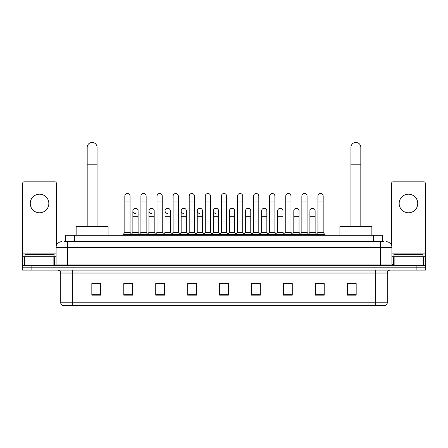 <?xml version="1.0" encoding="UTF-8"?>
<svg xmlns="http://www.w3.org/2000/svg" width="448" height="448" viewBox="0 0 448 448"><rect width="100%" height="100%" fill="white"/><g stroke="black" fill="none" stroke-linecap="round" stroke-linejoin="round"><path stroke-width="0.67" d="M65.688 241.662L65.688 235.273L382.312 235.273L382.312 241.662M64.075 241.662L384.059 241.662M63.941 241.662L67.715 241.662L67.715 247.47L56.095 247.47L56.095 264.029A1.45 1.45 0 0 1 54.645 265.479M61.908 241.662A5.807 5.807 0 0 0 56.095 247.47M386.092 241.662A5.807 5.807 0 0 1 391.905 247.47L391.905 264.029L393.355 265.479M31.114 265.479L22.4 265.479L22.4 267.803L31.114 267.803L22.4 267.803L22.4 270.127L31.114 270.127L31.114 267.803L416.886 267.803L31.114 267.803L31.114 265.479L416.886 265.479L416.886 267.803L425.6 267.803L416.886 267.803L416.886 270.127L31.114 270.127M416.886 270.127L425.6 270.127L425.6 265.479L416.886 265.479M387.257 302.781C387.173 304.175 386.478 305.105 385.162 305.57L375.637 305.57L375.637 302.781L387.257 302.781L387.257 273.034A2.906 2.906 0 0 1 390.158 270.127M375.637 305.57L62.838 305.57A2.906 2.906 0 0 1 60.743 302.781L60.743 273.034C60.575 271.27 59.606 270.301 57.842 270.127M356.171 295.142L356.171 283.522L347.458 283.522L347.458 295.142L356.171 295.142M324.218 295.142L324.218 283.522L315.504 283.522L315.504 295.142L324.218 295.142M292.264 295.142L292.264 283.522L283.55 283.522L283.55 295.142L292.264 295.142M260.31 295.142L260.31 283.522L251.597 283.522L251.597 295.142L260.31 295.142M100.542 295.142L100.542 283.522L91.829 283.522L91.829 295.142L100.542 295.142M132.496 295.142L132.496 283.522L123.782 283.522L123.782 295.142L132.496 295.142M164.45 295.142L164.45 283.522L155.736 283.522L155.736 295.142L164.45 295.142M196.403 295.142L196.403 283.522L187.69 283.522L187.69 295.142L196.403 295.142M228.357 295.142L228.357 283.522L219.643 283.522L219.643 295.142L228.357 295.142M285.466 283.578L291.278 283.578M317.654 283.578L323.462 283.578M188.91 283.578L194.718 283.578M156.722 283.578L162.534 283.578M124.538 283.578L130.346 283.578M253.282 283.578L259.09 283.578M221.094 283.578L226.906 283.578M100.542 283.578L91.829 283.578M356.171 283.578L347.458 283.578M54.062 256.766L54.062 254.442L25.015 254.442L25.015 256.766M39.542 194.197A9.296 9.296 0 0 0 30.246 203.493A9.296 9.296 0 0 0 39.542 212.789A9.296 9.296 0 0 0 48.832 203.493A9.296 9.296 0 0 0 39.542 194.197M53.122 265.479L53.122 256.766L25.956 256.766L25.956 265.479M56.386 245.655L56.386 183.271A1.45 1.45 0 0 0 54.936 181.821L24.142 181.821A1.45 1.45 0 0 0 22.691 183.271L22.691 256.766L25.956 256.766M53.122 256.766L56.095 256.766M22.691 265.479L22.691 256.766M87.181 226.554L87.181 147.37A4.939 4.939 0 0 1 92.12 142.43A4.939 4.939 0 0 1 97.054 147.37A4.939 4.939 0 0 0 92.12 142.43M97.054 226.554L97.054 147.37M108.097 235.273L108.097 226.554L76.143 226.554L76.143 235.273M350.946 226.554L350.946 147.37A4.939 4.939 0 0 1 355.88 142.43A4.939 4.939 0 0 1 360.819 147.37A4.939 4.939 0 0 0 355.88 142.43M360.819 226.554L360.819 147.37M371.857 235.273L371.857 226.554L339.903 226.554L339.903 235.273M124.824 201.925L130.054 201.925L130.054 232.366L124.824 232.366L124.824 196.112A2.615 2.615 0 0 1 127.607 193.502A2.615 2.615 0 0 1 130.054 196.112A2.615 2.615 0 0 0 127.607 193.502M124.824 232.366L123.082 234.69L123.082 235.273M130.054 232.366L131.796 234.69L123.082 234.69M140.918 232.366L140.918 201.925L146.149 201.925L146.149 232.366L140.918 232.366L139.177 234.69L131.796 234.69L131.796 235.273M140.918 201.925L140.918 196.112A2.615 2.615 0 0 1 143.696 193.502A2.615 2.615 0 0 1 146.149 196.112A2.615 2.615 0 0 0 143.696 193.502M146.149 232.366L147.89 234.69L139.177 234.69L139.177 235.273M157.013 232.366L157.013 201.925L162.243 201.925L162.243 232.366L157.013 232.366L155.271 234.69L147.89 234.69L147.89 235.273M157.013 201.925L157.013 196.112A2.615 2.615 0 0 1 159.79 193.502A2.615 2.615 0 0 1 162.243 196.112A2.615 2.615 0 0 0 159.79 193.502M162.243 232.366L163.985 234.69L155.271 234.69L155.271 235.273M173.107 232.366L173.107 201.925L178.338 201.925L178.338 232.366L173.107 232.366L171.366 234.69L163.985 234.69L163.985 235.273M173.107 201.925L173.107 196.112A2.615 2.615 0 0 1 175.885 193.502A2.615 2.615 0 0 1 178.338 196.112A2.615 2.615 0 0 0 175.885 193.502M178.338 232.366L180.079 234.69L171.366 234.69L171.366 235.273M189.202 232.366L189.202 201.925L194.426 201.925L194.426 232.366L189.202 232.366L187.454 234.69L180.079 234.69L180.079 235.273M189.202 201.925L189.202 196.112A2.615 2.615 0 0 1 191.979 193.502A2.615 2.615 0 0 1 194.426 196.112A2.615 2.615 0 0 0 191.979 193.502M194.426 232.366L196.174 234.69L187.454 234.69L187.454 235.273M205.29 232.366L205.29 201.925L210.521 201.925L210.521 232.366L205.29 232.366L203.549 234.69L196.174 234.69L196.174 235.273M205.29 201.925L205.29 196.112A2.615 2.615 0 0 1 208.074 193.502A2.615 2.615 0 0 1 210.521 196.112A2.615 2.615 0 0 0 208.074 193.502M210.521 232.366L212.262 234.69L203.549 234.69L203.549 235.273M221.385 232.366L221.385 201.925L226.615 201.925L226.615 232.366L221.385 232.366L219.643 234.69L212.262 234.69L212.262 235.273M221.385 201.925L221.385 196.112A2.615 2.615 0 0 1 224.162 193.502A2.615 2.615 0 0 1 226.615 196.112A2.615 2.615 0 0 0 224.162 193.502M226.615 232.366L228.357 234.69L219.643 234.69L219.643 235.273M237.479 232.366L237.479 201.925L242.71 201.925L242.71 232.366L237.479 232.366L235.738 234.69L228.357 234.69L228.357 235.273M237.479 201.925L237.479 196.112A2.615 2.615 0 0 1 240.257 193.502A2.615 2.615 0 0 1 242.71 196.112A2.615 2.615 0 0 0 240.257 193.502M242.71 232.366L244.451 234.69L235.738 234.69L235.738 235.273M253.574 232.366L253.574 201.925L258.798 201.925L258.798 232.366L253.574 232.366L251.826 234.69L244.451 234.69L244.451 235.273M253.574 201.925L253.574 196.112A2.615 2.615 0 0 1 256.351 193.502A2.615 2.615 0 0 1 258.798 196.112A2.615 2.615 0 0 0 256.351 193.502M258.798 232.366L260.546 234.69L251.826 234.69L251.826 235.273M269.662 232.366L269.662 201.925L274.893 201.925L274.893 232.366L269.662 232.366L267.921 234.69L260.546 234.69L260.546 235.273M269.662 201.925L269.662 196.112A2.615 2.615 0 0 1 272.446 193.502A2.615 2.615 0 0 1 274.893 196.112A2.615 2.615 0 0 0 272.446 193.502M274.893 232.366L276.634 234.69L267.921 234.69L267.921 235.273M285.757 232.366L285.757 201.925L290.987 201.925L290.987 232.366L285.757 232.366L284.015 234.69L276.634 234.69L276.634 235.273M285.757 201.925L285.757 196.112A2.615 2.615 0 0 1 288.534 193.502A2.615 2.615 0 0 1 290.987 196.112A2.615 2.615 0 0 0 288.534 193.502M290.987 232.366L292.729 234.69L284.015 234.69L284.015 235.273M301.851 232.366L301.851 201.925L307.082 201.925L307.082 232.366L301.851 232.366L300.11 234.69L292.729 234.69L292.729 235.273M301.851 201.925L301.851 196.112A2.615 2.615 0 0 1 304.629 193.502A2.615 2.615 0 0 1 307.082 196.112A2.615 2.615 0 0 0 304.629 193.502M307.082 232.366L308.823 234.69L300.11 234.69L300.11 235.273M317.946 232.366L317.946 201.925L323.176 201.925L323.176 232.366L317.946 232.366L316.204 234.69L308.823 234.69L308.823 235.273M317.946 201.925L317.946 196.112A2.615 2.615 0 0 1 320.723 193.502A2.615 2.615 0 0 1 323.176 196.112A2.615 2.615 0 0 0 320.723 193.502M323.176 232.366L324.918 234.69L316.204 234.69L316.204 235.273M324.918 234.69L324.918 235.273M135.324 213.478A2.615 2.615 0 0 1 132.871 210.868A2.615 2.615 0 0 1 135.654 208.258A2.615 2.615 0 0 1 138.102 210.868L138.102 216.681L132.871 216.681L132.871 210.868M138.102 216.681L138.102 232.366L132.871 232.366L132.871 216.681M132.871 232.366L131.466 234.242M138.102 232.366L139.513 234.242M151.418 213.478A2.615 2.615 0 0 1 148.966 210.868A2.615 2.615 0 0 1 151.743 208.258A2.615 2.615 0 0 1 154.196 210.868L154.196 216.681L148.966 216.681L148.966 210.868M154.196 216.681L154.196 232.366L148.966 232.366L148.966 216.681M148.966 232.366L147.56 234.242M154.196 232.366L155.602 234.242M167.507 213.478A2.615 2.615 0 0 1 165.06 210.868A2.615 2.615 0 0 1 167.838 208.258A2.615 2.615 0 0 1 170.29 210.868L170.29 216.681L165.06 216.681L165.06 210.868M170.29 216.681L170.29 232.366L165.06 232.366L165.06 216.681M165.06 232.366L163.649 234.242M170.29 232.366L171.696 234.242M183.602 213.478A2.615 2.615 0 0 1 181.154 210.868A2.615 2.615 0 0 1 183.932 208.258A2.615 2.615 0 0 1 186.379 210.868L186.379 216.681L181.154 216.681L181.154 210.868M186.379 216.681L186.379 232.366L181.154 232.366L181.154 216.681M181.154 232.366L179.743 234.242M186.379 232.366L187.79 234.242M199.696 213.478A2.615 2.615 0 0 1 197.243 210.868A2.615 2.615 0 0 1 200.026 208.258A2.615 2.615 0 0 1 202.474 210.868L202.474 216.681L197.243 216.681L197.243 210.868M202.474 216.681L202.474 232.366L197.243 232.366L197.243 216.681M197.243 232.366L195.838 234.242M202.474 232.366L203.885 234.242M215.79 213.478A2.615 2.615 0 0 1 213.338 210.868A2.615 2.615 0 0 1 216.115 208.258A2.615 2.615 0 0 1 218.568 210.868L218.568 216.681L213.338 216.681L213.338 210.868M218.568 216.681L218.568 232.366L213.338 232.366L213.338 216.681M213.338 232.366L211.932 234.242M218.568 232.366L219.979 234.242M229.432 210.868A2.615 2.615 0 0 1 232.21 208.258A2.615 2.615 0 0 1 234.662 210.868L234.662 216.681L229.432 216.681L229.432 210.868M234.662 216.681L234.662 232.366L229.432 232.366L229.432 216.681M229.432 232.366L228.021 234.242M234.662 232.366L236.068 234.242M245.526 210.868A2.615 2.615 0 0 1 248.304 208.258A2.615 2.615 0 0 1 250.757 210.868L250.757 216.681L245.526 216.681L245.526 210.868M250.757 216.681L250.757 232.366L245.526 232.366L245.526 216.681M245.526 232.366L244.115 234.242M250.757 232.366L252.162 234.242M261.621 210.868A2.615 2.615 0 0 1 264.398 208.258A2.615 2.615 0 0 1 266.846 210.868L266.846 216.681L261.621 216.681L261.621 210.868M266.846 216.681L266.846 232.366L261.621 232.366L261.621 216.681M261.621 232.366L260.21 234.242M266.846 232.366L268.257 234.242M277.71 210.868A2.615 2.615 0 0 1 280.493 208.258A2.615 2.615 0 0 1 282.94 210.868L282.94 216.681L277.71 216.681L277.71 210.868M282.94 216.681L282.94 232.366L277.71 232.366L277.71 216.681M277.71 232.366L276.304 234.242M282.94 232.366L284.351 234.242M293.804 210.868A2.615 2.615 0 0 1 296.582 208.258A2.615 2.615 0 0 1 299.034 210.868L299.034 216.681L293.804 216.681L293.804 210.868M299.034 216.681L299.034 232.366L293.804 232.366L293.804 216.681M293.804 232.366L292.398 234.242M299.034 232.366L300.44 234.242M309.898 210.868A2.615 2.615 0 0 1 312.676 208.258A2.615 2.615 0 0 1 315.129 210.868L315.129 216.681L309.898 216.681L309.898 210.868M315.129 216.681L315.129 232.366L309.898 232.366L309.898 216.681M309.898 232.366L308.487 234.242M315.129 232.366L316.534 234.242M408.458 194.197A9.296 9.296 0 0 0 399.168 203.493A9.296 9.296 0 0 0 408.458 212.789A9.296 9.296 0 0 0 417.754 203.493A9.296 9.296 0 0 0 408.458 194.197M422.044 265.479L422.044 256.766L394.878 256.766L394.878 265.479M422.044 256.766L425.309 256.766L425.309 183.271A1.45 1.45 0 0 0 423.858 181.821L393.064 181.821A1.45 1.45 0 0 0 391.614 183.271L391.614 245.655M391.905 256.766L394.878 256.766M425.309 256.766L425.309 265.479M422.985 256.766L422.985 254.442L393.938 254.442L393.938 256.766M74.402 241.662L74.402 235.273M373.598 241.662L373.598 235.273M67.715 265.479L67.715 264.029L391.905 264.029M56.095 264.029L67.715 264.029L67.715 247.47L380.285 247.47L380.285 265.479M391.905 247.47L380.285 247.47L380.285 241.662M375.637 270.127L375.637 273.034L60.743 273.034M387.257 273.034L375.637 273.034L375.637 302.781L72.363 302.781L72.363 305.57M60.743 302.781L72.363 302.781L72.363 270.127M228.357 294.739L219.643 294.739M196.403 294.739L187.69 294.739M164.45 294.739L155.736 294.739M132.496 294.739L123.782 294.739M100.542 294.739L91.829 294.739M260.31 294.739L251.597 294.739M292.264 294.739L283.55 294.739M324.218 294.739L315.504 294.739M356.171 294.739L347.458 294.739M56.095 253.865L22.691 253.865M54.55 256.766L54.55 265.479M22.714 256.766L22.714 265.479M24.528 265.479L24.528 256.766M87.181 164.797L97.054 164.797M350.946 164.797L360.819 164.797M425.309 253.865L391.905 253.865M425.286 265.479L425.286 256.766M423.472 256.766L423.472 265.479M393.45 265.479L393.45 256.766M130.054 201.925L130.054 196.112M146.149 201.925L146.149 196.112M162.243 201.925L162.243 196.112M178.338 201.925L178.338 196.112M194.426 201.925L194.426 196.112M210.521 201.925L210.521 196.112M226.615 201.925L226.615 196.112M242.71 201.925L242.71 196.112M258.798 201.925L258.798 196.112M274.893 201.925L274.893 196.112M290.987 201.925L290.987 196.112M307.082 201.925L307.082 196.112M323.176 201.925L323.176 196.112"/></g></svg>
